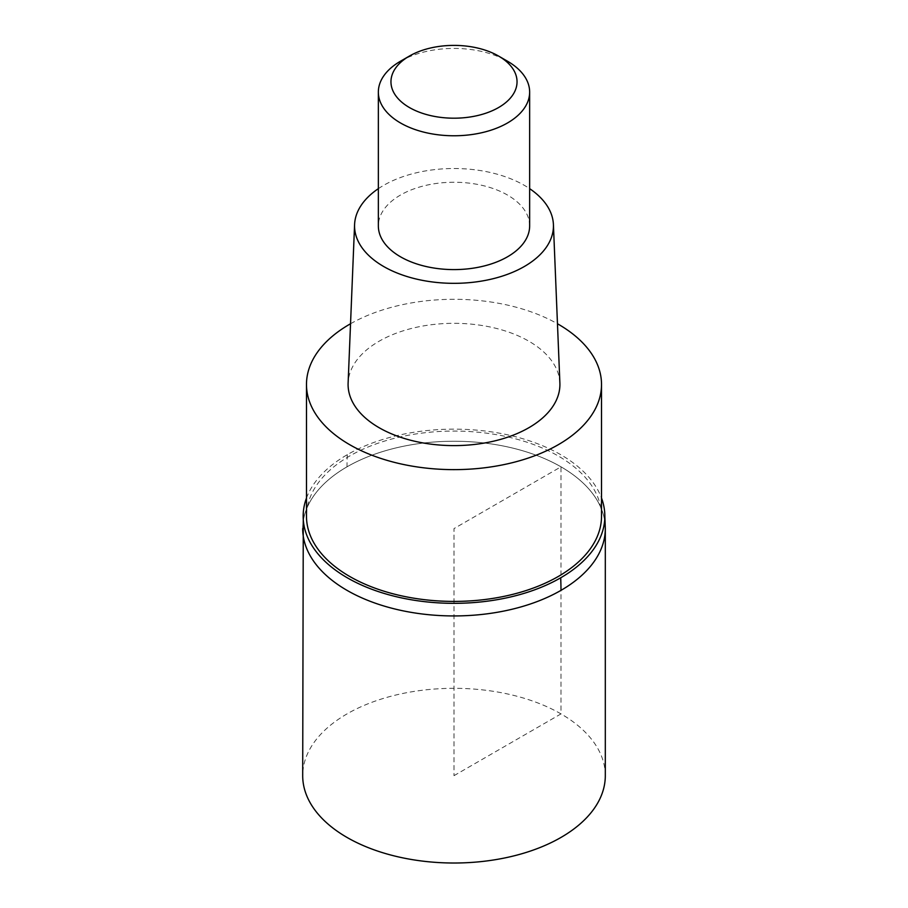 <?xml version="1.0" encoding="UTF-8"?>
<svg xmlns="http://www.w3.org/2000/svg" width="908" height="908" viewBox="0 0 908 908"><rect width="100%" height="100%" fill="white"/><g stroke="black" fill="none" stroke-linecap="round" stroke-linejoin="round"><path stroke-width="0.68" stroke-dasharray="4.54 3.41" d="M605.307 775.67A151.307 87.35 0 0 0 511.896 694.96A151.307 87.35 0 0 0 347.015 713.904A151.307 87.35 0 0 0 302.693 775.67M302.693 528.592A151.307 87.35 180 0 1 347.015 466.826A151.307 87.35 180 0 1 511.896 447.894A151.307 87.35 180 0 1 605.307 528.592A151.307 87.35 0 0 0 511.896 447.894A151.307 87.35 0 0 0 347.015 466.826A151.307 87.35 -0 0 0 302.693 528.592M306.484 498.049A150.853 87.089 180 0 1 347.333 454.658A150.853 87.089 180 0 1 496.767 432.719A150.853 87.089 180 0 1 601.516 498.049M601.516 516.243A147.516 85.17 0 0 0 510.455 437.554A147.516 85.17 0 0 0 349.694 456.009A147.516 85.17 0 0 0 306.484 516.243M350.533 323.759A147.516 85.17 180 0 1 557.467 323.759M559.884 383.028A105.907 61.142 0 0 0 493.373 327.697A105.907 61.142 0 0 0 379.113 341.226A105.907 61.142 0 0 0 348.116 383.028M378.352 188.66A99.437 57.408 180 0 1 383.687 185.334A99.437 57.408 180 0 1 529.648 188.66M529.648 225.922A75.648 43.675 0 0 0 482.954 185.572A75.648 43.675 0 0 0 400.507 195.038A75.648 43.675 0 0 0 378.352 225.922M400.507 61.211A75.648 43.675 180 0 1 507.493 61.211M454 775.67L560.985 713.904L560.985 466.826L454 528.592L454 775.67M347.333 454.658A252.174 145.586 -120 0 0 347.015 466.826"/><path stroke-width="1.36" d="M303.295 512.532L302.693 775.67A151.307 87.35 0 0 0 396.104 856.369A151.307 87.35 0 0 0 560.985 837.437A151.307 87.35 0 0 0 605.307 775.67L605.307 528.592A151.307 87.35 180 0 1 560.985 590.359A151.307 87.35 180 0 1 396.104 609.291A151.307 87.35 180 0 1 302.693 528.592A151.307 87.35 -0 0 0 396.104 609.291A151.307 87.35 -0 0 0 560.985 590.359A151.307 87.35 0 0 0 605.307 528.592L604.705 512.532A150.853 87.089 180 0 1 560.667 577.817A150.853 87.089 180 0 1 393.323 595.977A150.853 87.089 180 0 1 303.295 512.532A150.853 87.089 180 0 1 306.484 498.049M601.516 498.049A150.853 87.089 180 0 1 604.705 512.532M306.484 384.47L306.484 516.243A147.516 85.17 0 0 0 397.545 594.922A147.516 85.17 0 0 0 558.307 576.466A147.516 85.17 0 0 0 601.516 516.243L601.516 384.47A147.516 85.17 180 0 1 558.307 444.693A147.516 85.17 180 0 1 397.545 463.148A147.516 85.17 180 0 1 306.484 384.47A147.516 85.17 180 0 1 349.694 324.235A147.516 85.17 180 0 1 350.533 323.759M557.467 323.759A147.516 85.17 180 0 1 601.516 384.47M354.585 224.571L348.116 383.028A105.907 61.142 0 0 0 412.323 440.675A105.907 61.142 0 0 0 528.887 427.702A105.907 61.142 0 0 0 559.884 383.028L553.415 224.571A99.437 57.408 180 0 1 524.313 266.521A99.437 57.408 180 0 1 414.865 278.699A99.437 57.408 180 0 1 354.585 224.571A99.437 57.408 180 0 1 378.352 188.66M529.648 188.66A99.437 57.408 180 0 1 553.415 224.571M378.352 92.094L378.352 225.922A75.648 43.675 0 0 0 425.046 266.271A75.648 43.675 0 0 0 507.493 256.805A75.648 43.675 0 0 0 529.648 225.922L529.648 92.094A75.648 43.675 180 0 1 507.493 122.977A75.648 43.675 180 0 1 425.046 132.443A75.648 43.675 180 0 1 378.352 92.094A75.648 43.675 180 0 1 400.507 61.211L409.417 56.058A63.038 36.399 180 0 1 498.583 56.058A63.038 36.399 180 0 1 498.583 107.53A63.038 36.399 180 0 1 409.417 107.53A63.038 36.399 180 0 1 409.417 56.058L400.507 61.211M498.583 56.058L507.493 61.211A75.648 43.675 180 0 1 529.648 92.094M560.667 577.817A252.174 145.586 60 0 1 560.985 590.359"/></g></svg>
